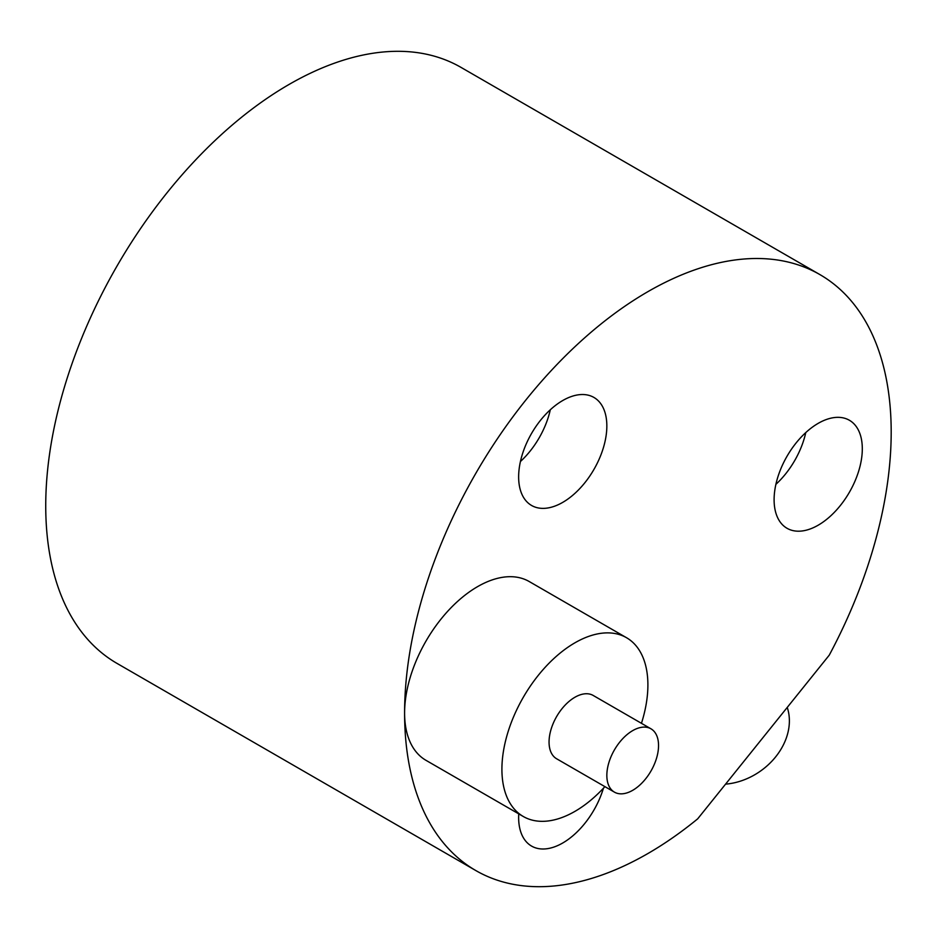 <?xml version="1.0" encoding="UTF-8"?>
<svg xmlns="http://www.w3.org/2000/svg" width="938" height="938" viewBox="0 0 938 938"><rect width="100%" height="100%" fill="white"/><g stroke="black" fill="none" stroke-linecap="round" stroke-linejoin="round"><path stroke-width="1.41" d="M475.859 870.581L116.992 663.389A344.082 198.657 -60 0 1 64.253 387.675A344.082 198.657 -60 0 1 289.033 84.467A344.082 198.657 -60 0 1 461.062 67.419L819.929 274.611A344.082 198.657 120 0 0 647.9 291.659A344.082 198.657 120 0 0 404.595 713.068A344.082 198.657 120 0 0 475.859 870.581A344.082 198.657 120 0 0 647.9 853.533A344.082 198.657 120 0 0 697.673 818.851L829.251 655.158A344.082 198.657 120 0 0 819.929 274.611M523.298 816.506L425.969 760.319A103.227 59.598 -60 0 1 404.595 713.068A103.227 59.598 -60 0 1 477.583 586.637A103.227 59.598 -60 0 1 529.196 581.525L626.514 637.711A103.227 59.598 120 0 0 574.9 642.823A103.227 59.598 120 0 0 507.47 733.786A103.227 59.598 120 0 0 523.298 816.506A103.227 59.598 120 0 0 574.9 811.393A103.227 59.598 120 0 0 604.893 786.642M562.741 502.369A62.365 36.007 -60 0 1 531.553 505.453A62.365 36.007 -60 0 1 521.997 455.481A62.365 36.007 -60 0 1 562.741 400.526A62.365 36.007 -60 0 1 593.918 397.442A62.365 36.007 -60 0 1 603.486 447.414A62.365 36.007 -60 0 1 562.741 502.369M818.206 525.186A62.365 36.007 -60 0 1 787.017 528.282A62.365 36.007 -60 0 1 777.461 478.298A62.365 36.007 -60 0 1 818.206 423.343A62.365 36.007 -60 0 1 849.382 420.259A62.365 36.007 -60 0 1 858.95 470.231A62.365 36.007 -60 0 1 818.206 525.186M603.427 788.225A62.365 36.007 -60 0 1 562.741 842.992A62.365 36.007 -60 0 1 531.553 846.076A62.365 36.007 -60 0 1 518.749 813.879M641.451 723.315A103.227 59.598 120 0 0 626.514 637.711M614.413 792.129L556.621 758.772A36.559 21.105 -60 0 1 551.028 729.471A36.559 21.105 -60 0 1 574.9 697.262A36.559 21.105 -60 0 1 593.179 695.445L650.972 728.814A36.559 21.105 120 0 0 632.693 730.62A36.559 21.105 120 0 0 608.809 762.84A36.559 21.105 120 0 0 614.413 792.129A36.559 21.105 120 0 0 632.693 790.324A36.559 21.105 120 0 0 656.577 758.103A36.559 21.105 120 0 0 650.972 728.814M787.24 707.44A60.208 47.486 144.9 0 1 725.578 784.145M520.426 461.519A62.365 36.007 120 0 0 550.301 409.777M775.89 484.336A62.365 36.007 120 0 0 805.777 432.594"/></g></svg>

